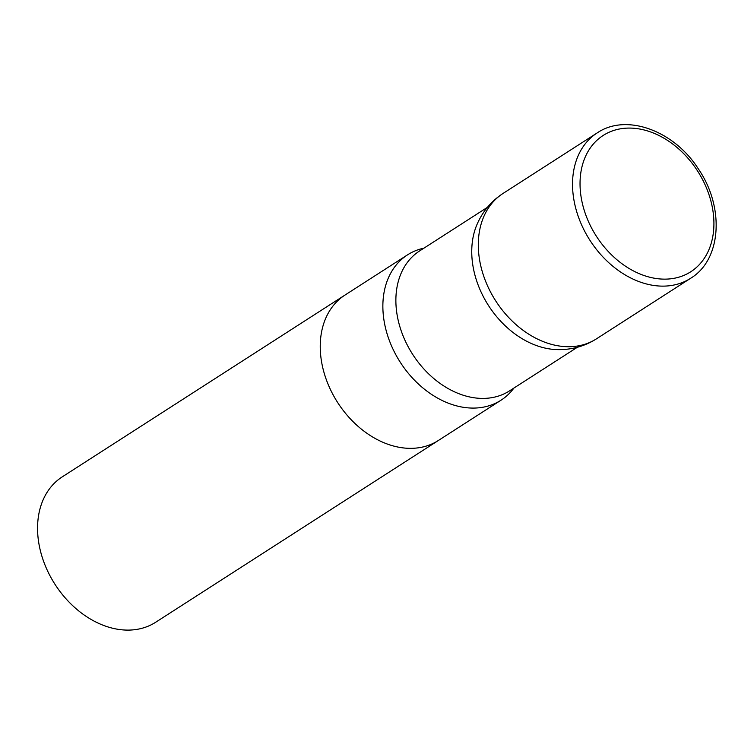 <?xml version="1.0" encoding="UTF-8"?>
<svg xmlns="http://www.w3.org/2000/svg" width="754" height="754" viewBox="0 0 754 754"><rect width="100%" height="100%" fill="white"/><g stroke="black" fill="none" stroke-linecap="round" stroke-linejoin="round"><path stroke-width="1.13" d="M690.683 278.254A86.408 64.213 -122.7 0 1 612.21 265.7A86.408 64.213 -122.7 0 1 572.672 179.395A86.408 64.213 -122.7 0 1 597.215 132.893C626.367 112.977 674.029 130.63 698.279 168.792C724.622 206.898 721.682 259.574 690.683 278.254L596.461 338.838C584.435 346.425 571.221 350.016 556.791 349.602A83.166 61.809 -122.7 0 1 471.881 246.907A83.166 61.809 -122.7 0 1 476.735 225.097M423.955 248.151A86.408 64.213 57.3 0 0 407.546 254.843A86.408 64.213 57.3 0 0 383.004 301.355A86.408 64.213 57.3 0 0 422.542 387.66A86.408 64.213 57.3 0 0 501.014 400.204A86.408 64.213 57.3 0 0 513.917 388.056M501.014 400.204L438.394 440.468A86.408 64.213 -122.7 0 1 359.922 427.923A86.408 64.213 -122.7 0 1 320.384 341.609A86.408 64.213 -122.7 0 1 344.927 295.106L62.252 476.867A86.408 64.213 57.3 0 0 37.7 523.37A86.408 64.213 57.3 0 0 77.238 609.684A86.408 64.213 57.3 0 0 155.71 622.229L438.394 440.468A86.408 64.213 -122.7 0 1 359.922 427.923A86.408 64.213 -122.7 0 1 320.384 341.609A86.408 64.213 -122.7 0 1 344.927 295.106L407.546 254.843M478.441 239.979A86.408 64.213 -122.7 0 1 502.993 193.476A86.408 64.213 -122.7 0 0 478.441 239.979A86.408 64.213 -122.7 0 0 517.979 326.284A86.408 64.213 -122.7 0 0 596.442 338.848A86.408 64.213 -122.7 0 1 517.989 326.293A86.408 64.213 -122.7 0 1 478.441 239.979M419.705 250.884A83.166 61.809 57.3 0 0 419.639 250.922A83.166 61.809 57.3 0 0 396.01 295.691A83.166 61.809 57.3 0 0 434.068 378.762A83.166 61.809 57.3 0 0 509.591 390.836A83.166 61.809 57.3 0 0 509.666 390.789M580.165 179.075A81.008 60.197 -122.7 0 1 684.076 154.033A81.008 60.197 -122.7 0 1 676.734 277.736A81.008 60.197 -122.7 0 1 580.165 179.075M509.591 390.836L577.347 347.274M419.639 250.922L487.386 207.359M476.745 225.097C482.343 211.799 491.099 201.261 502.993 193.476L597.215 132.893"/></g></svg>
